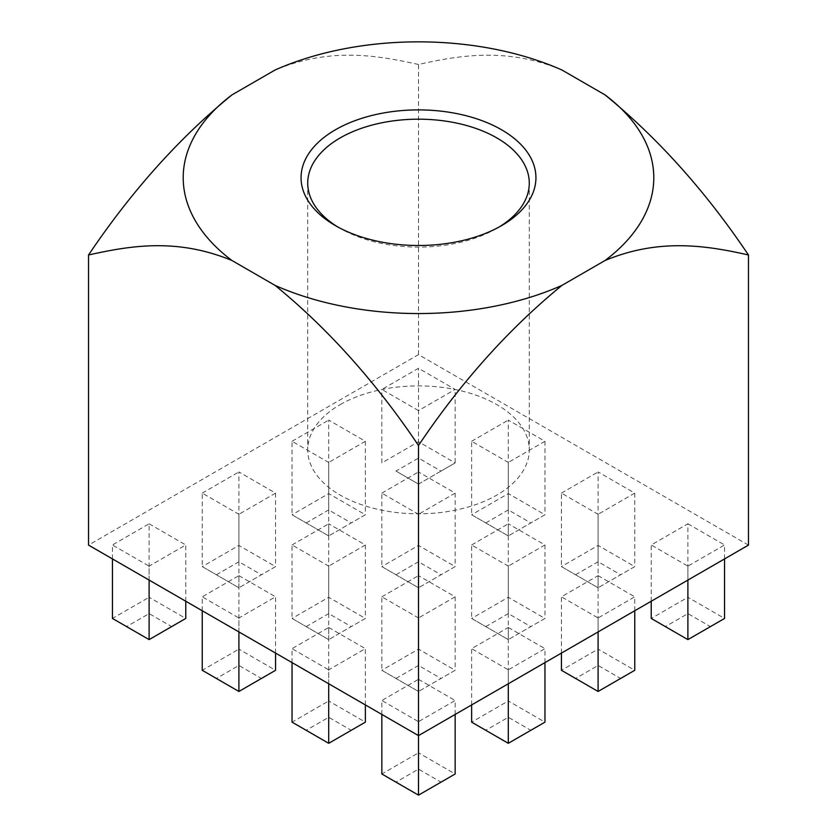 <?xml version="1.0" encoding="UTF-8"?>
<svg xmlns="http://www.w3.org/2000/svg" width="837" height="837" viewBox="0 0 837 837"><rect width="100%" height="100%" fill="white"/><g stroke="black" fill="none" stroke-linecap="round" stroke-linejoin="round"><path stroke-width="0.63" stroke-dasharray="4.18 3.14" d="M340.167 404.627A110.777 63.957 180 0 1 460.894 390.764A110.777 63.957 180 0 1 529.277 449.856A110.777 63.957 180 0 1 496.833 495.075A110.777 63.957 180 0 1 376.106 508.938A110.777 63.957 180 0 1 307.723 449.856A110.777 63.957 180 0 1 340.167 404.627M748.466 545.107L418.5 354.606L88.534 545.107M561.93 70.005C508.551 47.803 461.888 54.614 418.5 64.491L418.5 354.606M418.5 64.491C374.892 54.729 329.328 47.646 275.07 70.005M418.5 769.14L418.5 752.819L455.161 773.984L441.026 782.145L418.5 795.15L395.974 782.145L418.5 769.14L441.026 782.145M381.839 714.442L381.839 700.496L418.5 679.33L418.5 752.819L381.839 773.984L395.974 782.145M418.5 735.608L418.5 721.672L381.839 700.496M455.161 714.442L455.161 700.496L418.5 721.672M418.5 679.33L455.161 700.496M328.7 717.299L328.7 700.967L365.371 722.143L328.7 743.308L306.175 730.303L328.7 717.299L351.226 730.303M292.04 662.601L292.04 648.654L328.7 627.488L328.7 700.967L292.04 722.143L306.175 730.303M328.7 683.766L328.7 669.83L292.04 648.654M365.371 704.932L365.371 648.654L328.7 669.83M328.7 627.488L365.371 648.654M238.901 665.457L238.901 649.125L275.572 670.291L238.901 691.467L216.385 678.462L238.901 665.457L261.426 678.462M202.24 610.748L202.24 596.812L238.901 575.647L238.901 649.125L202.24 670.291L216.385 678.462M238.901 631.925L238.901 617.978L202.24 596.812M275.572 653.09L275.572 596.812L238.901 617.978M238.901 575.647L275.572 596.812M149.112 613.615L149.112 597.283L185.772 618.449L149.112 639.614L126.586 626.61L149.112 613.615L171.627 626.61M112.44 558.907L112.44 544.971L149.112 523.805L149.112 597.283L112.44 618.449L126.586 626.61M149.112 580.072L149.112 566.136L112.44 544.971M185.772 601.248L185.772 544.971L149.112 566.136M149.112 523.805L185.772 544.971M508.3 717.299L508.3 700.967L544.96 722.143L508.3 743.308L485.774 730.303L508.3 717.299L530.825 730.303M471.629 704.932L471.629 648.654L508.3 627.488L508.3 700.967L471.629 722.143L485.774 730.303M508.3 683.766L508.3 669.83L471.629 648.654M544.96 662.601L544.96 648.654L508.3 669.83M508.3 627.488L544.96 648.654M418.5 691.467L418.5 617.978L381.839 596.812L381.839 670.291L418.5 691.467L381.839 670.291L418.5 649.125L418.5 575.647L455.161 596.812L455.161 670.291L418.5 691.467L455.161 670.291L418.5 649.125L418.5 665.457L441.026 678.462M395.974 678.462L418.5 665.457M381.839 596.812L418.5 575.647M455.161 596.812L418.5 617.978M328.7 639.614L328.7 566.136L292.04 544.971L292.04 618.449L328.7 639.614L292.04 618.449L328.7 597.283L328.7 523.805L365.371 544.971L365.371 618.449L328.7 639.614L365.371 618.449L328.7 597.283L328.7 613.615L351.226 626.61M306.175 626.61L328.7 613.615M292.04 544.971L328.7 523.805M365.371 544.971L328.7 566.136M238.901 587.773L238.901 514.295L202.24 493.129L202.24 566.607L238.901 587.773L202.24 566.607L238.901 545.442L238.901 471.953L275.572 493.129L275.572 566.607L238.901 587.773L275.572 566.607L238.901 545.442L238.901 561.763L261.426 574.768M216.385 574.768L238.901 561.763M202.24 493.129L238.901 471.953M275.572 493.129L238.901 514.295M598.099 665.457L598.099 649.125L634.76 670.291L598.099 691.467L575.574 678.462L598.099 665.457L620.615 678.462M561.428 653.09L561.428 596.812L598.099 575.647L598.099 649.125L561.428 670.291L575.574 678.462M598.099 631.925L598.099 617.978L561.428 596.812M634.76 610.748L634.76 596.812L598.099 617.978M598.099 575.647L634.76 596.812M508.3 639.614L508.3 566.136L471.629 544.971L471.629 618.449L508.3 639.614L471.629 618.449L508.3 597.283L508.3 523.805L544.96 544.971L544.96 618.449L508.3 639.614L544.96 618.449L508.3 597.283L508.3 613.615L530.825 626.61M485.774 626.61L508.3 613.615M471.629 544.971L508.3 523.805M544.96 544.971L508.3 566.136M418.5 587.773L418.5 514.295L381.839 493.129L381.839 566.607L418.5 587.773L381.839 566.607L418.5 545.442L418.5 471.953L455.161 493.129L455.161 566.607L418.5 587.773L455.161 566.607L418.5 545.442L418.5 561.763L441.026 574.768M395.974 574.768L418.5 561.763M381.839 493.129L418.5 471.953M455.161 493.129L418.5 514.295M328.7 535.931L328.7 462.453L292.04 441.277L292.04 514.765L328.7 535.931L292.04 514.765L328.7 493.589L328.7 420.111L365.371 441.277L365.371 514.765L328.7 535.931L365.371 514.765L328.7 493.589L328.7 509.921L351.226 522.926M306.175 522.926L328.7 509.921M292.04 441.277L328.7 420.111M365.371 441.277L328.7 462.453M687.888 613.615L687.888 597.283L724.56 618.449L687.888 639.614L665.373 626.61L687.888 613.615L710.414 626.61M651.228 601.248L651.228 544.971L687.888 523.805L687.888 597.283L651.228 618.449L665.373 626.61M687.888 580.072L687.888 566.136L651.228 544.971M724.56 558.907L724.56 544.971L687.888 566.136M687.888 523.805L724.56 544.971M598.099 587.773L598.099 514.295L561.428 493.129L561.428 566.607L598.099 587.773L561.428 566.607L598.099 545.442L598.099 471.953L634.76 493.129L634.76 566.607L598.099 587.773L634.76 566.607L598.099 545.442L598.099 561.763L620.615 574.768M575.574 574.768L598.099 561.763M561.428 493.129L598.099 471.953M634.76 493.129L598.099 514.295M508.3 535.931L508.3 462.453L471.629 441.277L471.629 514.765L508.3 535.931L471.629 514.765L508.3 493.589L508.3 420.111L544.96 441.277L544.96 514.765L508.3 535.931L544.96 514.765L508.3 493.589L508.3 509.921L530.825 522.926M485.774 522.926L508.3 509.921M471.629 441.277L508.3 420.111M544.96 441.277L508.3 462.453M418.5 410.601L381.839 389.435L418.5 368.27L455.161 389.435L418.5 410.601L418.5 484.089L455.161 462.913L455.161 389.435M395.974 471.085L418.5 484.089L395.974 471.085L418.5 458.08L441.026 471.085L455.161 462.913L418.5 441.748L381.839 462.913L381.839 389.435M418.5 458.08L418.5 368.27M441.026 471.085L418.5 484.089M337.876 227.005A110.777 63.957 0 0 0 340.167 228.365A110.777 63.957 0 0 0 496.833 228.365L496.833 228.365A110.777 63.957 0 0 0 499.124 227.005M340.167 228.365L335.449 225.645M501.551 225.645L496.833 228.365L501.541 225.645M307.723 183.146L307.723 449.856M529.277 183.146L529.277 449.856"/><path stroke-width="1.26" d="M748.466 254.992C705.978 191.715 658.164 138.346 605.036 94.895L561.93 70.005A235.302 135.856 0 0 0 275.07 70.005L231.964 94.895C179.16 137.99 131.357 191.359 88.534 254.992L88.534 545.107L418.5 735.608L748.466 545.107L748.466 254.992C705.078 245.126 658.405 238.304 605.036 260.506A235.302 135.856 0 0 0 605.036 94.895M88.534 254.992C132.141 245.241 177.706 238.147 231.964 260.506L275.07 285.396C327.874 328.491 375.687 381.86 418.5 445.493L418.5 795.15L455.161 773.984L455.161 714.442M418.5 445.493C460.988 382.216 508.791 328.857 561.93 285.396L605.036 260.506M501.541 225.645A117.442 67.807 180 0 1 335.449 225.645A117.442 67.807 180 0 1 335.459 129.756A117.442 67.807 180 0 1 501.541 129.756A117.442 67.807 180 0 1 501.551 225.645A117.442 67.807 180 0 1 501.541 225.645M275.07 285.396A235.302 135.856 0 0 0 561.93 285.396M231.964 94.895A235.302 135.856 0 0 0 231.964 260.506M381.839 714.442L381.839 773.984L418.5 795.15M292.04 662.601L292.04 722.143L328.7 743.308L365.371 722.143L365.371 704.932M328.7 743.308L328.7 683.766M202.24 610.748L202.24 670.291L238.901 691.467L275.572 670.291L275.572 653.09M238.901 691.467L238.901 631.925M112.44 558.907L112.44 618.449L149.112 639.614L185.772 618.449L185.772 601.248M149.112 639.614L149.112 580.072M471.629 704.932L471.629 722.143L508.3 743.308L544.96 722.143L544.96 662.601M508.3 743.308L508.3 683.766M561.428 653.09L561.428 670.291L598.099 691.467L634.76 670.291L634.76 610.748M598.099 691.467L598.099 631.925M651.228 601.248L651.228 618.449L687.888 639.614L724.56 618.449L724.56 558.907M687.888 639.614L687.888 580.072M499.124 227.005A110.777 63.957 0 0 0 529.277 183.146A110.777 63.957 0 0 0 460.894 124.054A110.777 63.957 0 0 0 340.167 137.917A110.777 63.957 0 0 0 307.723 183.146A110.777 63.957 0 0 0 337.876 227.005"/></g></svg>
